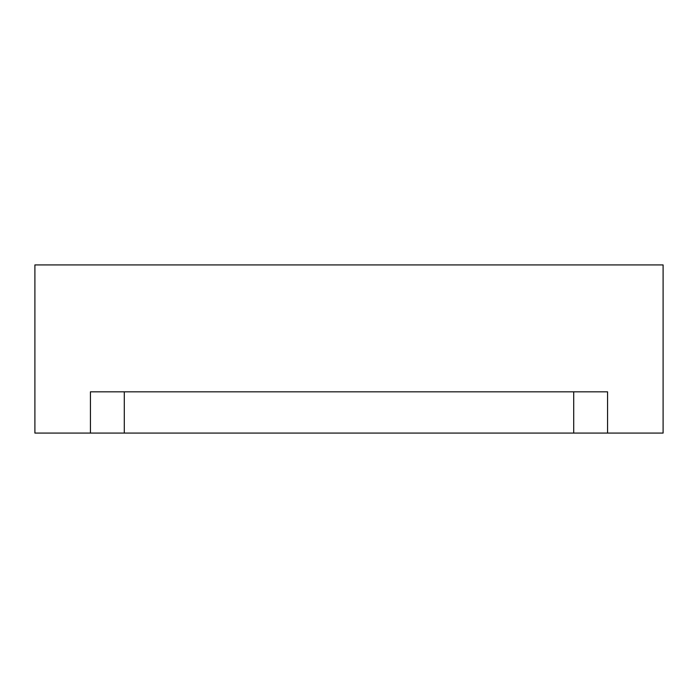 <?xml version="1.0" encoding="UTF-8"?>
<svg xmlns="http://www.w3.org/2000/svg" width="698" height="698" viewBox="0 0 698 698"><rect width="100%" height="100%" fill="white"/><g stroke="black" fill="none" stroke-linecap="round" stroke-linejoin="round"><path stroke-width="1.05" d="M90.426 264.926L62.942 264.926L90.426 264.926M607.574 264.926L635.058 264.926L607.574 264.926M349 264.926L336.637 264.926L349 264.926M124.296 433.074L573.704 433.074L573.704 391.831L573.704 433.074L607.574 433.074L607.574 391.831L90.426 391.831L90.426 433.074L124.296 433.074L124.296 391.831L124.296 433.074L90.426 433.074L90.426 391.831L607.574 391.831L607.574 433.074L663.1 433.074L663.1 264.926L34.9 264.926L34.9 433.074L90.426 433.074L34.9 433.074L34.9 264.926L663.1 264.926L663.1 433.074L124.296 433.074"/></g></svg>
